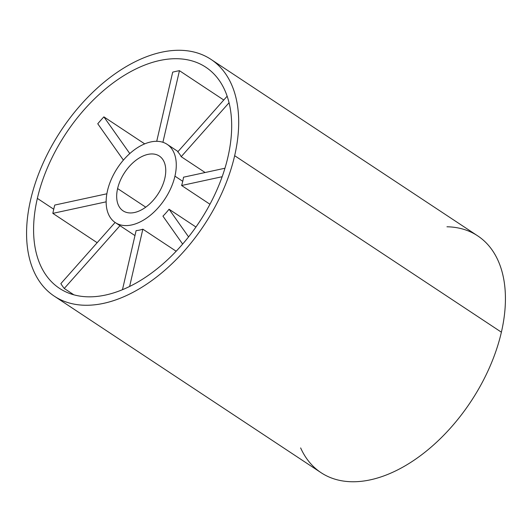 <?xml version="1.0" encoding="UTF-8"?>
<svg xmlns="http://www.w3.org/2000/svg" width="532" height="532" viewBox="0 0 532 532"><rect width="100%" height="100%" fill="white"/><g stroke="black" fill="none" stroke-linecap="round" stroke-linejoin="round"><path stroke-width="0.8" d="M300.64 447.917A141.964 85.732 -56.5 0 0 404.519 466.185A141.964 85.732 -56.5 0 0 501.39 332.187A141.964 85.732 -56.5 0 0 446.96 226.778M210.971 59.378L477.703 235.869A141.964 85.732 123.5 0 1 501.39 332.187A141.964 85.732 123.5 0 1 423.698 453.211A141.964 85.732 123.5 0 1 321.029 472.662L54.297 296.171A141.964 85.732 -56.5 0 0 156.96 276.72A141.964 85.732 -56.5 0 0 234.659 155.696L501.39 332.187L234.659 155.696A141.964 85.732 -56.5 0 0 210.971 59.378A141.964 85.732 -56.5 0 0 108.302 78.822A141.964 85.732 -56.5 0 0 30.61 199.852A141.964 85.732 -56.5 0 0 54.297 296.171M30.61 199.852A141.964 85.732 -56.5 0 0 103.64 303.346A141.964 85.732 -56.5 0 0 234.659 155.696A141.964 85.732 -56.5 0 0 161.622 52.203A141.964 85.732 -56.5 0 0 30.61 199.852M37.36 198.389A132.581 80.066 123.5 0 1 159.706 60.502A132.581 80.066 123.5 0 1 227.909 157.153A132.581 80.066 123.5 0 1 105.562 295.041A132.581 80.066 123.5 0 1 37.36 198.389L53.732 209.229A132.581 80.066 123.5 0 1 54.756 205.066A132.581 80.066 -56.5 0 0 53.732 209.229A132.581 80.066 -56.5 0 0 52.834 213.365L106.154 201.828L52.834 213.365A132.581 80.066 123.5 0 1 53.732 209.229L37.36 198.389A132.581 80.066 -56.5 0 0 59.471 288.337A132.581 80.066 -56.5 0 0 155.357 270.183A132.581 80.066 -56.5 0 0 227.909 157.153A132.581 80.066 -56.5 0 0 205.791 67.205A132.581 80.066 -56.5 0 0 109.911 85.366A132.581 80.066 -56.5 0 0 37.36 198.389M172.694 72.146A132.581 80.066 123.5 0 1 179.444 70.683L223.773 100.016L179.444 70.683A132.581 80.066 -56.5 0 0 172.694 72.146L156.727 141.299L172.694 72.146M97.755 123.763A132.581 80.066 123.5 0 1 103.88 116.86L144.704 143.873L103.88 116.86A132.581 80.066 -56.5 0 0 97.755 123.763L123.397 160.105L97.755 123.763M183.527 177.196L224.956 168.232L183.527 177.196A46.929 28.342 123.5 0 1 182.735 181.312A46.929 28.342 123.5 0 1 181.612 185.502L222.157 176.724L181.612 185.502L209.954 204.255L181.612 185.502A46.929 28.342 123.5 0 0 182.735 181.312L174.942 176.152L182.735 181.312A46.929 28.342 123.5 0 0 183.527 177.196M227.151 96.206L177.774 151.853A46.929 28.342 123.5 0 1 181.193 156.687L229.053 102.743L181.193 156.687L205.126 172.521L181.193 156.687A46.929 28.342 123.5 0 0 177.774 151.853L227.151 96.206M162.912 142.283L179.444 70.683L162.912 142.283M129.788 153.568L103.88 116.86L129.788 153.568M106.872 193.788L54.756 205.066L106.872 193.788M60.848 283.629A132.581 80.066 -56.5 0 0 64.259 288.47L119.979 225.674L64.259 288.47A132.581 80.066 123.5 0 1 60.848 283.629L115.125 222.456L60.848 283.629M129.622 286.469L142.849 229.186A46.929 28.342 123.5 0 1 136.106 230.642L122.466 289.701L136.106 230.642A46.929 28.342 123.5 0 0 142.849 229.186L129.622 286.469M188.581 236.893L169.063 209.229A46.929 28.342 123.5 0 1 162.938 216.132L182.649 244.068L162.938 216.132A46.929 28.342 123.5 0 0 169.063 209.229L188.581 236.893M97.163 242.698L52.834 213.365L97.163 242.698M73.862 294.821L64.259 288.47L73.862 294.821M107.484 190.749A46.929 28.342 -56.5 0 0 115.318 222.589A46.929 28.342 -56.5 0 0 149.253 216.158A46.929 28.342 -56.5 0 0 174.942 176.152A46.929 28.342 -56.5 0 0 167.108 144.312A46.929 28.342 -56.5 0 0 133.173 150.736A46.929 28.342 -56.5 0 0 107.484 190.749A46.929 28.342 -56.5 0 0 131.63 224.963A46.929 28.342 -56.5 0 0 174.942 176.152A46.929 28.342 -56.5 0 0 150.795 141.938A46.929 28.342 -56.5 0 0 107.484 190.749M176.165 251.23L142.849 229.186L176.165 251.23M195.949 227.018L169.063 209.229L195.949 227.018M117.605 188.561A32.851 19.837 123.5 0 1 147.923 154.393A32.851 19.837 123.5 0 1 164.82 178.34A32.851 19.837 123.5 0 1 134.503 212.507A32.851 19.837 123.5 0 1 117.605 188.561L145.741 207.174L117.605 188.561A32.851 19.837 -56.5 0 0 123.085 210.845A32.851 19.837 -56.5 0 0 146.845 206.35A32.851 19.837 -56.5 0 0 164.82 178.34A32.851 19.837 -56.5 0 0 159.341 156.049A32.851 19.837 -56.5 0 0 135.58 160.551A32.851 19.837 -56.5 0 0 117.605 188.561M115.318 222.589L134.962 235.59M167.108 144.312L178.047 151.547"/></g></svg>
